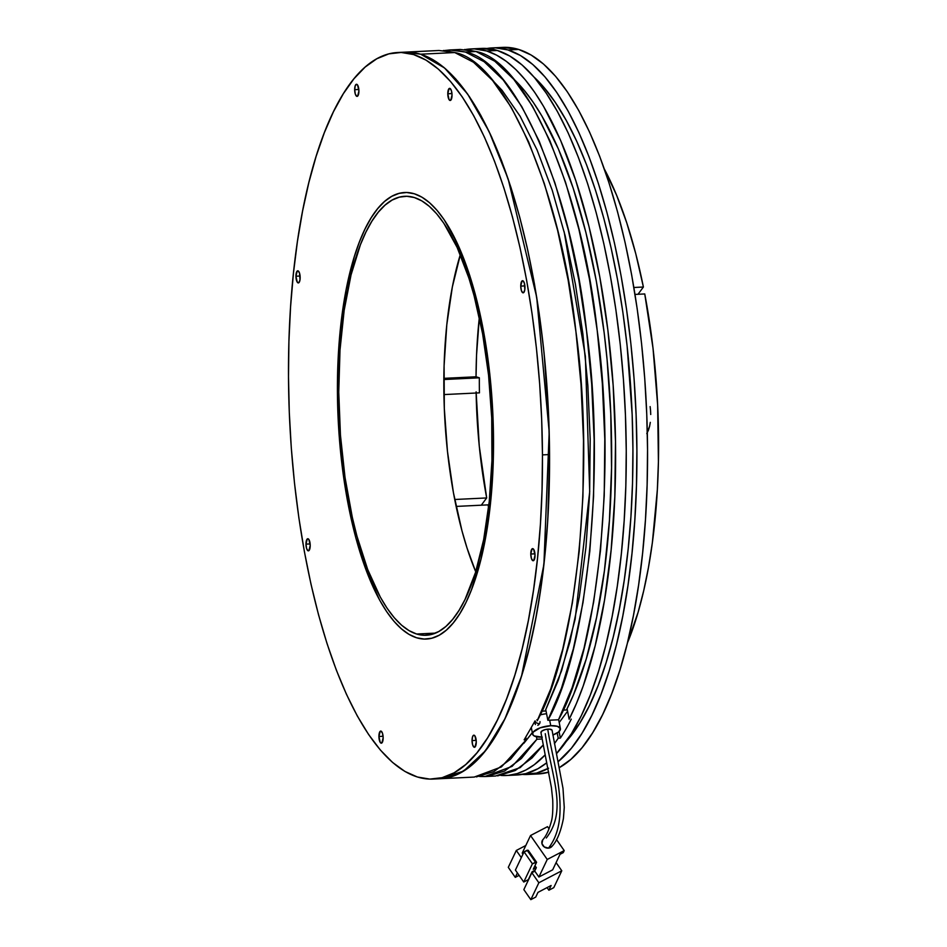 <?xml version="1.0" encoding="UTF-8"?>
<svg xmlns="http://www.w3.org/2000/svg" width="947" height="947" viewBox="0 0 947 947"><rect width="100%" height="100%" fill="white"/><g stroke="black" fill="none" stroke-linecap="round" stroke-linejoin="round"><path stroke-width="1.42" d="M295.938 276.228L300.092 276.015L295.938 276.228A6.061 2.095 87.2 0 1 297.749 270.818A6.061 2.095 87.2 0 1 300.163 277.53A6.061 2.095 87.2 0 1 298.341 282.928A6.061 2.095 87.2 0 1 295.938 276.228L297.204 271.067L298.021 270.854L299.524 273.079L300.021 279.779L298.885 282.691L297.263 282.182L295.938 276.228M354.675 89.681L358.83 89.48L354.675 89.681A6.061 2.095 87.2 0 1 356.498 84.271A6.061 2.095 87.2 0 1 358.913 90.983A6.061 2.095 87.2 0 1 357.09 96.381A6.061 2.095 87.2 0 1 354.675 89.681L355.267 85.609L356.759 84.307L357.575 85.017L358.913 90.983L357.635 96.144L356.818 96.345L355.314 94.12L354.675 89.681M447.789 93.777L451.956 93.575L447.789 93.777A6.061 2.095 87.2 0 1 449.612 88.367A6.061 2.095 87.2 0 1 452.027 95.079A6.061 2.095 87.2 0 1 450.204 100.477A6.061 2.095 87.2 0 1 447.789 93.777L449.067 88.616L449.872 88.402L451.388 90.628L452.027 95.079L450.748 100.24L449.127 99.743L447.789 93.777M520.743 286.112L524.898 285.911L520.743 286.112A6.061 2.095 87.2 0 1 522.566 280.714A6.061 2.095 87.2 0 1 524.969 287.426A6.061 2.095 87.2 0 1 523.146 292.824A6.061 2.095 87.2 0 1 520.743 286.112L522.022 280.963L522.827 280.75L524.33 282.975L524.827 289.675L523.691 292.576L522.886 292.789L521.383 290.563L520.743 286.112M530.782 554.031L534.948 553.829L530.782 554.031A6.061 2.095 87.2 0 1 532.605 548.633A6.061 2.095 87.2 0 1 535.019 555.333A6.061 2.095 87.2 0 1 533.197 560.742A6.061 2.095 87.2 0 1 530.782 554.031L532.06 548.869L533.682 549.367L535.019 555.333L533.741 560.494L532.936 560.707L531.421 558.481L530.782 554.031M472.044 740.578L476.199 740.376L472.044 740.578A6.061 2.095 87.2 0 1 473.867 735.18A6.061 2.095 87.2 0 1 476.27 741.88A6.061 2.095 87.2 0 1 474.447 747.29A6.061 2.095 87.2 0 1 472.044 740.578L472.636 736.517L473.322 735.417L474.944 735.914L476.27 741.88L474.992 747.041L474.187 747.254L472.683 745.029L472.044 740.578M378.918 736.482L383.085 736.281L378.918 736.482A6.061 2.095 87.2 0 1 380.741 731.072A6.061 2.095 87.2 0 1 383.156 737.784A6.061 2.095 87.2 0 1 381.333 743.182A6.061 2.095 87.2 0 1 378.918 736.482L380.197 731.321L381.014 731.108L382.517 733.333L383.156 737.784L381.878 742.945L380.256 742.448L378.918 736.482M305.976 544.134L310.131 543.933L305.976 544.134A6.061 2.095 87.2 0 1 307.799 538.736A6.061 2.095 87.2 0 1 310.214 545.436A6.061 2.095 87.2 0 1 308.391 550.846A6.061 2.095 87.2 0 1 305.976 544.134L307.254 538.973L308.876 539.482L310.214 545.436L308.935 550.598L308.118 550.811L306.615 548.585L305.976 544.134M549.556 454.548A363.707 125.915 -92.8 0 0 404.902 52.156L420.681 54.204L404.783 52.156L420.681 54.204L444.522 67.947L467.581 93.99L489.043 131.444L508.148 178.947L536.689 297.145L549.201 431.962L543.909 564.459L521.572 676.004L504.905 718.856L485.314 750.935L463.509 771.13L440.248 778.718A363.707 125.915 -92.8 0 0 549.556 454.548L548.763 418.953L546.75 383.322L543.542 347.999L539.174 313.327L533.67 279.649L527.112 247.262L519.536 216.508L511.025 187.66L501.673 161.014L491.552 136.818L480.768 115.297L469.428 96.677L457.626 81.122L445.492 68.776L433.134 59.779L420.681 54.204L454.761 52.547L420.681 54.204L432.104 59.188L443.823 67.355L455.696 78.909L467.558 93.966L479.218 112.527L490.475 134.486L501.141 159.652L511.025 187.66L519.974 218.118L527.822 250.505L534.51 284.266L539.944 318.831L544.134 353.633L548.881 421.924L549.556 454.548L542.465 454.891L549.556 454.548L547.78 519.619L545.176 552.432L541.341 584.761L536.239 616.083L529.894 645.83L522.353 673.471L513.7 698.507L521.939 674.82L529.207 648.636L535.457 620.202L540.619 589.803L544.643 557.712L547.496 524.259L549.13 489.765L549.556 454.548M288.492 376.669A363.707 125.915 87.2 0 1 397.811 52.499A363.707 125.915 87.2 0 1 542.465 454.891A363.707 125.915 87.2 0 1 433.146 779.061A363.707 125.915 87.2 0 1 288.492 376.669L289.285 412.265L291.297 447.895L294.505 483.207L298.873 517.879L304.378 551.568L310.936 583.944L318.512 614.71L327.023 643.546L336.374 670.204L346.495 694.4L357.279 715.92L368.632 734.541L380.422 750.095L392.555 762.43L404.914 771.426L417.367 777.002L429.808 779.097L442.107 777.688L454.146 772.799L465.817 764.478L477.004 752.782L487.598 737.855L497.495 719.815L506.609 698.862L514.837 675.164L522.117 648.979L528.355 620.545L533.516 590.147L537.541 558.067L540.394 524.602L542.039 490.108L542.465 454.891L541.66 419.296L539.648 383.665L536.44 348.342L532.072 313.682L526.579 279.992L520.01 247.617L512.434 216.851L503.934 188.015L494.571 161.357L484.45 137.161L473.666 115.641L462.325 97.02L450.523 81.466L438.39 69.131L426.043 60.123L413.579 54.559L401.149 52.464L388.85 53.861L376.799 58.761L365.128 67.083L353.941 78.767L343.347 93.706L333.451 111.734L324.348 132.698L316.109 156.385L308.84 182.582L302.59 211.003L297.429 241.414L293.404 273.494L290.563 306.946L288.918 341.453L288.492 376.669M493.517 439.81A223.528 77.382 87.2 0 1 426.328 639.047A223.528 77.382 87.2 0 1 337.428 391.738A223.528 77.382 87.2 0 1 404.618 192.513A223.528 77.382 87.2 0 1 493.517 439.81L492.251 482.662L490.499 503.224L488.025 522.945L481.017 559.097L471.488 589.756L465.888 602.635L459.804 613.715L453.293 622.901L446.416 630.086L439.242 635.2L431.844 638.207L424.28 639.071L416.633 637.781L408.986 634.36L401.386 628.832L393.928 621.244L386.684 611.679L379.711 600.232L373.082 587.01L361.115 555.759L355.883 538.038L347.194 499.235L343.82 478.531L339.156 435.513L337.428 391.738L337.688 370.099L340.458 328.337L346.093 289.936L354.403 256.365L359.469 241.805L365.068 228.925L371.153 217.834L377.664 208.66L384.529 201.474L391.703 196.36L399.113 193.354L406.665 192.49L414.312 193.78L421.971 197.201L429.559 202.729L437.017 210.317L444.261 219.87L451.234 231.317L464.089 259.419L475.063 293.523L479.715 312.427L487.137 353.03L489.824 374.337L493.032 417.935L493.257 461.461L492.251 482.662L488.025 522.945L481.017 559.097L471.488 589.756L465.888 602.635L459.804 613.715L453.293 622.901L446.416 630.086L439.242 635.2L431.844 638.207L424.28 639.071L416.633 637.781L408.986 634.36L401.386 628.832L393.928 621.244L386.684 611.679L379.711 600.232L366.868 572.142L355.883 538.038L351.23 519.134L347.194 499.235L341.133 457.223L339.156 435.513L337.428 391.738L338.706 348.898L342.921 308.615L346.093 289.936L354.403 256.365L359.469 241.805L365.068 228.925L371.153 217.834L377.664 208.66L384.529 201.474L391.703 196.36L399.113 193.354L406.665 192.49L414.312 193.78A223.528 77.382 87.2 0 1 493.292 425.937A223.528 77.382 87.2 0 1 426.328 639.047A223.528 77.382 87.2 0 1 416.633 637.781A223.528 77.382 87.2 0 1 337.653 405.624A223.528 77.382 87.2 0 1 404.618 192.513A223.528 77.382 87.2 0 1 414.312 193.78L421.971 197.201L429.559 202.729L437.017 210.317L444.261 219.87L457.863 244.539L469.842 275.79L479.715 312.427L487.137 353.03L491.789 396.047L493.517 439.81M440.13 778.718L449.209 777.345L461.248 772.456L472.92 764.122L484.106 752.439L494.701 737.512L504.597 719.471L513.7 698.507L504.088 720.525L493.647 739.181L482.579 754.262L471.073 765.697L459.331 773.474L447.54 777.747L440.118 778.718M436.685 778.742A363.707 125.915 -92.8 0 0 440.248 778.718L436.685 778.742M479.336 317.375A229.21 79.347 -92.8 0 0 476.033 376.788L443.859 378.35L476.033 376.788L479.348 377.806A219.74 76.068 -92.8 0 0 479.431 392.851L443.93 394.579L479.431 392.851A219.74 76.068 -92.8 0 1 479.348 377.806L476.033 376.788L476.542 355.172L479.336 317.375M633.874 287.486L643.392 287.024A293.617 101.649 -92.8 0 0 604.375 169.099L616.592 195.177L626.76 222.865L635.745 253.642L643.392 287.024L638.006 294.28L643.392 287.024L633.874 287.486M476.14 393.017A229.21 79.347 -92.8 0 0 486.687 497.944L481.289 505.201L486.687 497.944L454.726 499.495L486.687 497.944L479.253 445.919L476.116 391.833M443.847 379.534L479.348 377.806L443.847 379.534A219.74 76.068 87.2 0 0 443.93 394.579M648.482 430.08L646.789 433.643L649.606 426.268L648.482 430.08M650.305 422.374L649.606 426.268L650.305 422.374M650.731 414.502L650.553 410.536L650.731 414.502M650.127 406.594L650.553 410.536L650.127 406.594M488.036 504.869L488.581 507.521A229.21 79.347 -92.8 0 1 488.036 504.869L456.134 506.42L488.036 504.869M644.753 293.949L653.028 348.342L657.644 405.02L658.414 461.852L657.348 489.646L652.353 542.69L648.47 567.431L643.711 590.679L638.124 612.2L627.423 642.966A293.617 101.649 -92.8 0 0 644.753 293.949L635.011 294.422L644.753 293.949M524.141 739.856L535.067 720.904L524.141 739.856L526.272 739.761L524.141 739.856M474.234 777.061L501.413 766.916L526.272 739.761L525.798 737.311L526.272 739.761L510.705 759.032L493.884 771.58L476.329 776.919M397.811 52.499L438.994 50.487L454.761 52.547L473.5 62.253L492.523 80.412L511.143 107.129L528.627 141.872L544.3 183.493L557.605 230.299L568.188 280.336L575.918 331.592L581.044 384.624L583.506 440.272L582.926 496.642L579.173 551.639L572.331 603.156L562.696 649.346L550.787 688.824L537.198 720.797C577.362 649.618 595.261 469.724 575.918 331.592C560.813 190.536 504.822 61.567 454.761 52.547L443.362 50.499M449.636 49.978L444.332 50.558L454.015 49.978L465.415 52.038C515.464 61.046 571.467 190.016 586.572 331.071C605.902 469.203 588.016 649.097 547.851 720.276L558.505 719.767C598.658 648.577 616.556 468.694 597.214 330.55C582.121 189.507 526.118 60.525 476.069 51.517L465.415 52.038L476.069 51.517L460.289 49.457L449.636 49.978L465.415 52.038L484.142 61.733L503.165 79.891L521.785 106.609L539.281 141.363L554.942 182.972L568.247 229.79L578.83 279.827L586.572 331.071L591.697 384.115L594.148 439.751L593.58 496.121L589.827 551.13L582.985 602.647L573.349 648.825L561.441 688.303L547.851 720.276L545.851 710.084L545.176 711.008L561.607 670.677L575.149 619.184L589.709 491.611L585.353 356.19L564.128 231.636M491.505 79.228L502.076 90.332L520.116 116.244L537.067 149.957L552.255 190.323L565.146 235.72L575.397 284.242L582.879 333.924L587.838 385.346L590.194 439.29L589.614 493.932L585.956 547.224L579.292 597.143L569.94 641.865L558.363 680.076L545.176 711.008L541.802 711.161L545.176 711.008L545.851 710.084L547.851 720.276L558.505 719.767L572.083 687.782L584.003 648.316L593.627 602.126L600.481 550.609L604.233 495.601L604.802 439.23L602.351 383.594L597.214 330.55L589.484 279.306L578.901 229.269L565.596 182.463L549.935 140.843L532.439 106.088L513.819 79.37L494.796 61.224L476.069 51.517L464.669 49.469M566.472 709.966A352.343 121.985 -92.8 0 0 608.01 369.78A352.343 121.985 -92.8 0 0 512.812 78.199L524.259 90.367L533.244 102.323L541.956 116.114L558.375 148.916L573.136 187.98L585.885 232.394L596.314 281.081L604.174 332.894L607.086 359.588L610.779 413.744L611.561 467.877L609.418 520.684L604.399 570.899L596.61 617.349L586.264 658.911L573.586 694.601L566.472 709.966L563.098 710.132L566.472 709.966M470.943 48.936A363.707 125.915 87.2 0 0 465.628 49.528L474.281 48.901L486.722 50.996A363.707 125.915 87.2 0 1 607.867 330.03A363.707 125.915 87.2 0 1 569.147 719.247L567.158 709.054L569.147 719.247L576.486 703.349L583.293 685.723L595.178 645.7L604.529 600.126L611.123 550.089L614.816 496.773L615.491 441.444L613.159 385.417L607.867 330.03L599.735 276.607L588.963 226.392L575.812 180.605L560.577 140.322L543.637 106.502L534.653 92.273L525.384 79.95L515.902 69.605L506.266 61.306L496.512 55.092L486.722 50.996L497.364 50.475L486.722 50.996A363.707 125.915 87.2 0 0 470.943 48.936L481.585 48.415A363.707 125.915 -92.8 0 1 497.364 50.475L481.467 48.427M511.593 774.918A363.707 125.915 -92.8 0 0 516.932 774.989A363.707 125.915 -92.8 0 0 546.786 762.749L537.932 768.727L525.893 773.616L516.813 774.989M556.469 753.682A363.707 125.915 -92.8 0 0 622.581 368.809A363.707 125.915 -92.8 0 0 497.364 50.475L509.829 56.051L522.176 65.047L534.309 77.382L546.111 92.948L557.452 111.568L568.236 133.089L578.357 157.285L587.72 183.931L596.219 212.779L603.795 243.533L610.365 275.92L615.858 309.598L620.226 344.27L623.434 379.593L625.446 415.224L626.251 450.808L625.825 486.036L624.18 520.53L621.327 553.983L617.302 586.075L612.141 616.473L605.891 644.907L598.622 671.092L590.395 694.778L581.28 715.743L571.384 733.783L556.469 753.682M558.221 738.198A363.707 125.915 87.2 0 1 554.421 743.679L558.221 738.198L557.203 732.978L558.221 738.198L560.352 738.104L559.073 731.569L560.352 738.104L558.221 738.198M545.129 754.937A363.707 125.915 87.2 0 1 506.278 775.51A363.707 125.915 87.2 0 1 500.939 775.439L508.361 775.356L517.18 773.592L525.845 770.018L534.321 764.667L545.129 754.937M571.278 719.14A363.707 125.915 87.2 0 1 560.352 738.104A363.707 125.915 87.2 0 0 571.278 719.14M566.424 741.288A352.343 121.985 -92.8 0 0 631.744 405.257A352.343 121.985 -92.8 0 0 534.12 77.157L543.862 87.313L555.297 102.383L566.282 120.435L576.735 141.269L586.536 164.719L595.604 190.536L603.843 218.473L611.182 248.28L617.539 279.637L622.866 312.273L627.103 345.856L632.158 414.597L632.927 449.067L632.513 483.195L630.927 516.612L628.169 549.023L624.262 580.109L619.267 609.56L613.218 637.106L606.163 662.474L598.196 685.415L589.365 705.728L579.777 723.2L566.424 741.288M492.239 47.906A363.707 125.915 87.2 0 0 486.936 48.486L495.577 47.871L508.018 49.966A363.707 125.915 87.2 0 1 634.324 382.316A363.707 125.915 87.2 0 1 558.15 761.66L571.443 748.189L582.038 733.262L591.934 715.222L601.037 694.269L609.276 670.571L616.544 644.386L622.795 615.952L627.956 585.554L631.98 553.474L634.821 520.01L636.467 485.515L636.893 450.298L636.1 414.703L634.088 379.072L630.88 343.749L626.512 309.089L621.007 275.399L614.449 243.024L606.873 212.258L598.362 183.422L589.01 156.764L578.889 132.568L568.105 111.048L556.753 92.427L544.963 76.873L532.83 64.538L520.471 55.53L508.018 49.966L518.672 49.445L508.018 49.966A363.707 125.915 87.2 0 0 492.239 47.906L502.893 47.386A363.707 125.915 -92.8 0 1 518.672 49.445L502.774 47.386M547.993 768.538A363.707 125.915 87.2 0 1 527.574 774.468A363.707 125.915 87.2 0 1 522.235 774.397L536.535 773.095L548.585 768.206M532.889 773.888A363.707 125.915 -92.8 0 0 538.227 773.948A363.707 125.915 -92.8 0 0 548.727 772.16L538.109 773.959M559.393 767.603A363.707 125.915 -92.8 0 0 645.878 396.118A363.707 125.915 -92.8 0 0 518.672 49.445L531.125 55.021L543.483 64.017L555.617 76.352L567.407 91.906L578.759 110.527L589.543 132.047L599.652 156.243L609.016 182.901L617.527 211.737L625.091 242.503L631.661 274.879L637.153 308.568L641.533 343.24L644.741 378.551L646.754 414.182L647.547 449.778L647.121 484.994L645.475 519.501L642.622 552.953L638.609 585.033L633.448 615.443L627.198 643.877L619.918 670.062L611.691 693.749L602.588 714.713L592.68 732.741L582.085 747.68L570.899 759.364L559.227 767.686M435.513 633.105L416.621 634.017A219.74 76.068 87.2 0 1 338.979 405.79A219.74 76.068 87.2 0 1 404.795 196.289A219.74 76.068 87.2 0 1 414.336 197.544A219.74 76.068 87.2 0 1 491.978 425.759A219.74 76.068 87.2 0 1 426.15 635.259A219.74 76.068 87.2 0 1 416.621 634.017L435.513 633.105M460.301 254.672A219.74 76.068 -92.8 0 0 475.725 571.775L467.12 548.277L461.982 530.853L453.435 492.712L447.469 451.411L444.321 408.548L444.096 365.767L446.806 324.703L452.358 286.953L460.526 253.95M414.336 197.544L406.819 196.278L399.385 197.118L392.105 200.077L385.062 205.108L378.303 212.175L371.899 221.196L365.921 232.086L360.416 244.752L351.053 274.89L344.152 310.438L340.009 350.023L338.754 392.153L340.447 435.182L345.028 477.466L352.32 517.382L356.889 535.966L367.685 569.49L380.315 597.107L387.169 608.365L394.295 617.764L401.623 625.221L409.092 630.655L416.621 634.017L424.126 635.283L431.56 634.431L438.84 631.483L445.895 626.452L452.654 619.385L459.046 610.365L465.024 599.475L475.501 572.497L483.68 539.494L489.22 501.744L491.943 460.68L491.718 417.899L488.557 375.036L482.603 333.735L474.056 295.594L468.919 278.169L457.152 247.451L443.776 223.196L436.65 213.797L429.322 206.339L421.853 200.906L414.336 197.544M559.203 722.514L567.584 711.233L559.203 722.514M536.925 739.24L536.44 736.754L536.925 739.24L521.347 758.511L504.538 771.059L486.983 776.398L479.632 776.481L484.9 776.54L512.067 766.395L536.925 739.24L541.992 738.991L536.925 739.24M531.598 729.001L530.734 729.048L531.598 729.001M534.842 721.117L535.848 722.312M532.309 732.623L523.809 743.359L531.575 733.653M495.541 776.031L520.234 767.591L543.128 745.076L532.001 757.991L515.192 770.538L497.625 775.877M535.055 722.36L539.411 723.97L535.055 722.36L535.375 721.223L535.055 722.36M535.41 724.526L535.079 723.52L535.41 724.526M537.801 725.307L538.736 724.739L537.801 725.307M539.494 723.839L539.956 722.75L539.494 723.839M546.561 713.73A14.169 5.161 168.9 0 0 540.039 714.985M542.264 737.133L534.12 735.926L532.616 734.209L533.232 732.067L540.121 727.841L550.752 725.71L549.674 720.193L550.752 725.71A14.169 5.161 -11.1 0 1 560.411 728.705A14.169 5.161 -11.1 0 1 552.835 735.026L558.706 731.901L560.399 728.634L557.416 726.313L550.752 725.71A14.169 5.161 -11.1 0 0 532.605 734.15A14.169 5.161 -11.1 0 0 541.672 737.157M540.003 721.614L539.956 722.75L540.003 721.614M536.902 719.696L537.908 719.554L536.902 719.696M551.959 730.03L549.473 729.143L545.259 729.581L541.767 731.108L541.057 732.812M540.915 732.362A5.682 2.072 -11.1 0 1 547.768 729.154C552.752 763.033 572.402 817.77 548.455 848.133A5.682 4.948 -154.6 0 1 542.974 845.707A5.682 4.948 -154.6 0 1 542.382 840.344M552.385 845.742A5.682 4.948 -154.6 0 1 548.455 848.133C572.402 817.77 552.752 763.033 547.768 729.154A5.682 2.072 -11.1 0 1 552.101 730.492M545.259 733.688C551.923 778.245 567.632 810.514 546.289 837.988M556.09 862.61L561.784 870.778L553.77 887.659L561.784 870.778L538.843 882.77L530.829 899.65L535.73 897.093L537.967 892.37L551.118 885.492L548.881 890.216L553.77 887.659L548.881 890.216L547.058 887.611L548.881 890.216L551.118 885.492L537.967 892.37L535.73 897.093L530.829 899.65L538.843 882.77L561.784 870.778L556.09 862.61M522.957 854.17L522.211 853.093L530.533 835.526L547.236 859.462L538.902 877.017L534.83 871.193L531.847 872.743L538.843 882.77L531.847 872.743L523.845 889.624L530.829 899.65L523.845 889.624L531.847 872.743L534.83 871.193L538.902 877.017L547.236 859.462L564.211 850.595L563.252 852.62L560.032 854.301L552.669 869.831L560.032 854.301L563.252 852.62L564.211 850.595L547.236 859.462L530.533 835.526L522.211 853.093L522.957 854.17M535.126 870.198L536.333 867.665L534.96 865.7L536.333 867.665L535.126 870.198L532.072 871.796L528.343 879.645L523.762 882.036L532.403 863.806L524.058 851.838L515.405 870.08L523.762 882.036L532.403 863.806L536.594 862.255L533.268 869.263L536.333 867.665L533.268 869.263L536.594 862.255L528.248 850.288L524.058 851.838L515.405 870.08L523.762 882.036L528.343 879.645L532.072 871.796M508.29 867.345L516.304 850.465L525.81 845.493L516.304 850.465L521.312 857.639L516.304 850.465L508.29 867.345L515.286 877.36L517.393 872.921L515.286 877.36L518.648 875.608L515.286 877.36L508.29 867.345M552.669 869.831L538.902 877.017L552.669 869.831M547.52 826.66L530.533 835.526L547.52 826.66L549.059 828.874L547.52 826.66M556.493 839.539L564.211 850.595L556.493 839.539M542.773 839.776L541.956 843.635L544.265 846.938L548.597 848.121L552.042 846.275C557.002 841.066 560.802 831.774 563.429 818.409L564.258 807.4L562.992 788.318L552.089 730.362M524.058 851.838L527.124 850.24L535.469 862.208L532.403 863.806L524.058 851.838M527.124 850.24L528.248 850.288L536.594 862.255L535.469 862.208L527.124 850.24M474.329 777.061L433.146 779.061M516.932 774.989L506.278 775.51M527.574 774.468L538.227 773.948M484.971 776.54L495.624 776.019M531.385 727.876L532.605 734.15M558.612 719.531L560.411 728.693M540.926 732.481L551.426 787.62L552.728 800.002C553.048 810.419 552.563 817.675 551.261 821.795C548.881 830.294 546.04 836.296 542.761 839.788"/></g></svg>
